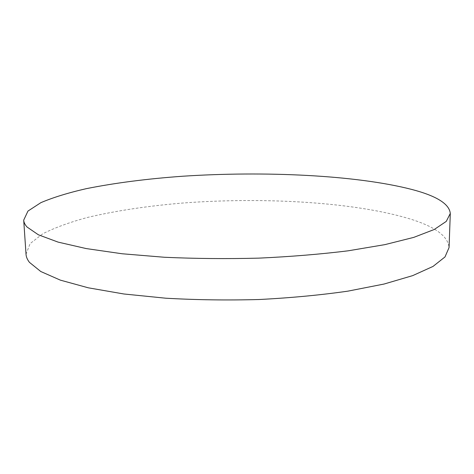 <?xml version="1.0" encoding="UTF-8"?>
<svg xmlns="http://www.w3.org/2000/svg" width="474" height="474" viewBox="0 0 474 474"><rect width="100%" height="100%" fill="white"/><g stroke="black" fill="none" stroke-linecap="round" stroke-linejoin="round"><path stroke-width="0.36" stroke-dasharray="2.37 1.78" d="M26.023 254.248L30.135 243.589L42.873 233.718C54.996 227.621 69.945 222.176 87.72 217.388C116.237 210.693 148.084 205.9 183.272 202.996C264.415 196.906 355.678 202.072 411.148 219.296C435.499 226.945 448.137 236.384 449.05 247.6"/><path stroke-width="0.71" d="M450.3 213.442L449.05 247.6L444.991 256.944L433.017 266.424L412.682 275.625L384.047 284.044L347.839 291.154C320.365 295.095 290.846 297.879 259.278 299.509C227.301 300.374 196.118 299.941 165.74 298.205L123.898 293.987L88.312 287.813L60.382 280.146L40.758 271.501L29.459 262.365C27.338 259.645 26.194 256.938 26.023 254.248L23.7 220.143L27.96 211.066L40.894 202.647C53.165 197.445 68.274 192.788 86.221 188.682C114.981 182.934 147.076 178.787 182.502 176.245C264.19 170.877 355.998 175.019 411.953 189.493C436.524 195.922 449.311 203.903 450.3 213.442L446.259 221.399L434.231 229.499L413.743 237.385L384.864 244.637L348.307 250.787C320.566 254.218 290.74 256.671 258.845 258.134C226.531 258.952 195.033 258.662 164.354 257.258L122.114 253.762L86.227 248.577L58.095 242.113L38.382 234.796L27.077 227.046C24.968 224.735 23.842 222.436 23.7 220.143"/></g></svg>
